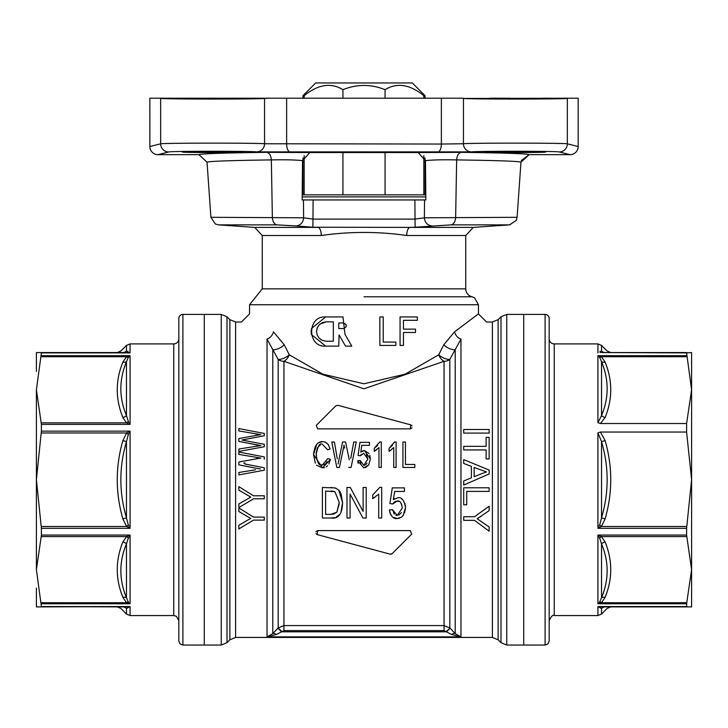 <?xml version="1.0" encoding="UTF-8"?>
<svg xmlns="http://www.w3.org/2000/svg" width="728" height="728" viewBox="0 0 728 728"><rect width="100%" height="100%" fill="white"/><g stroke="black" fill="none" stroke-linecap="round" stroke-linejoin="round"><path stroke-width="1.09" d="M182.901 314.405L204.268 314.405L204.268 645.054L204.268 314.405L221.248 314.405L221.248 645.054L182.901 645.054L182.901 314.405A4.068 4.068 0 0 0 178.833 318.473L178.833 640.986L180.053 643.889L182.901 645.054M425.844 199.945L302.156 199.945L302.529 160.633L302.211 194.858L425.789 194.858L425.471 160.633L425.844 199.945M208.972 98.207L186.778 98.207M251.943 98.207L235.499 98.207M214.241 151.497L243.443 152.025C244.917 152.707 180.917 152.707 182.391 152.025L214.241 151.497M550.687 98.207L542.615 98.207M510.155 98.207L490.126 98.207M545.572 152.052C545.427 152.716 483.046 152.698 484.557 152.025C483.083 151.342 547.083 151.342 545.609 152.025L545.572 152.052M309.837 152.552L266.548 152.334A8.135 4.805 -90.7 0 1 271.344 159.905C284.957 159.614 295.35 159.851 302.529 160.642L309.837 152.552L418.163 152.552L425.471 160.642C432.65 159.851 443.043 159.614 456.656 159.905C498.28 160.497 519.71 161.27 520.957 162.235L529.074 154.664L520.957 162.235L517.098 217.308L424.397 217.799L414.869 219.11L313.131 219.11L303.603 217.799L303.467 199.945M567.349 98.207A8.135 8.117 -104 0 1 567.349 98.362L567.349 143.835C565.929 142.952 470.825 142.879 463.445 143.753L463.445 98.444A8.135 8.017 -84.2 0 1 463.445 98.207L149.85 98.207L149.868 146.519A8.135 8.117 -104 0 0 157.985 154.664L168.769 151.97C169.97 151.087 250.296 151.014 256.538 151.888L471.462 151.888C477.705 151.014 558.03 151.087 559.231 151.97L570.16 154.664A8.163 8.135 14 0 0 578.168 146.528L578.168 98.207L463.445 98.444C470.825 99.317 565.929 99.245 567.349 98.362L567.986 98.207M356.383 98.207L334.216 98.207M269.396 98.207L264.555 98.207A8.135 8.017 -95.8 0 1 264.555 98.444L269.396 98.207M303.603 217.799L210.902 217.308L207.043 162.235C208.29 161.27 229.72 160.497 271.344 159.905L272.363 217.308A8.135 4.869 -90 0 0 276.886 224.861L295.695 225.917A8.135 7.598 -79 0 0 303.603 217.799M545.099 314.405L545.099 645.054L523.732 645.054L523.732 314.405L523.732 645.054L506.752 645.054L506.752 314.405L545.099 314.405A4.068 4.068 0 0 1 549.167 318.473L549.167 640.986L549.167 318.473M345.527 346.119L339.057 334.916L345.527 346.119L351.788 346.119L344.99 334.334L342.979 316.944L344.99 334.334M339.057 334.916L338.757 346.119L325.68 346.119L311.402 334.48M311.32 334.043L311.202 333.278M311.193 333.169L311.193 329.893M311.402 328.592L325.68 316.944L342.979 316.944M326.208 321.84L322.449 322.604L319.264 324.779L317.244 327.855L316.525 331.531L317.244 335.208L319.264 338.283L322.449 340.458L326.208 341.223L333.333 341.223L333.333 321.84L326.208 321.84L320.156 323.969M319.255 324.779L318.564 325.58M317.099 328.237L316.525 331.54M320.602 339.43L322.449 340.458M346.228 324.888L343.571 322.959L338.757 322.959L338.757 328.555L343.571 328.555L346.228 326.626M343.571 328.555C347.165 326.69 347.165 324.825 343.571 322.959M338.757 322.959L338.757 328.555M325.68 346.119C307.016 347.511 307.016 315.552 325.68 316.944M249.54 313.904L249.54 304.741L478.46 304.741L478.46 313.904M284.211 344.763A8.135 3.44 151.3 0 1 272.782 349.586L267.03 339.084C233.306 316.844 233.306 316.844 267.03 339.084A8.135 5.979 123.3 0 0 273.464 331.822C241.987 308.435 241.987 308.435 273.464 331.822L284.211 344.763L289.262 354.791A8.135 4.777 -57.3 0 1 283.947 361.325L363.909 388.816L444.053 361.325A8.135 4.777 57.3 0 1 438.738 354.791L405.059 374.219L363.909 383.793L322.804 374.147L289.262 354.791A8.135 3.049 152.1 0 1 278.187 359.414A8.135 6.534 180 0 0 283.947 361.325L283.947 625.58L278.187 627.955L272.782 633.633L267.03 636.873L276.385 634.498L283.947 630.612L444.053 630.612L451.615 634.498A5.087 2.139 137.8 0 1 455.218 633.633L450.095 628.246L446.501 631.804L281.499 631.804L277.905 628.246M443.789 344.763L438.738 354.791A8.135 3.049 -152.1 0 0 449.813 359.414L460.97 339.084C494.694 316.844 494.694 316.844 460.97 339.084L460.97 636.873L455.218 633.633L455.218 349.586A8.135 3.44 -151.3 0 1 443.789 344.763L454.536 331.822A8.135 5.979 -123.3 0 0 460.97 339.084M506.752 314.405L501 316.789L501 642.669L498.134 639.812L498.134 319.647L492.383 322.031L486.586 322.031L478.442 313.904L454.536 331.822M403.458 320.311L403.458 329.129L415.488 329.129L415.488 332.496L403.458 332.496L403.458 345.436L400.063 345.436L400.063 316.944L417.353 316.944L417.353 320.311L403.458 320.311M395.859 345.436L379.852 345.436L379.852 316.944L383.237 316.944L383.237 342.069L395.859 342.069L395.859 345.436M465.738 235.508L473.309 227.391L409.909 227.391A8.135 3.422 -90 0 0 406.734 235.508L465.738 235.508L465.738 288.852A8.135 8.135 0 0 0 472.099 296.796L474.547 297.779L478.46 304.741M465.738 288.852L262.271 288.852L262.262 235.508L321.266 235.508A8.135 3.422 90 0 0 318.091 227.391L254.691 227.391L218.446 224.861L276.886 224.861L218.446 224.861L215.324 223.987L210.902 217.308M321.266 235.508C349.759 231.422 378.241 231.422 406.734 235.508M414.869 199.945L415.133 227.227L409.909 227.391L312.867 227.227L313.131 199.945M415.133 227.227L451.114 224.861L509.555 224.861L451.114 224.861A8.135 4.869 -90 0 0 455.637 217.308L456.656 159.905A8.135 4.805 -89.3 0 1 461.452 152.334L418.163 152.552M463.709 516.734L463.709 520.347L474.483 520.347L489.143 531.203L489.143 527.008L477.177 518.755L489.143 510.647L489.143 506.269L474.483 516.734L463.709 516.734M481.463 515.997L477.177 518.755L489.143 527.008M474.483 516.734L489.143 506.269M463.709 429.484L463.709 433.087L489.143 433.087L489.143 429.484L463.709 429.484L489.143 429.484M471.398 466.411L471.398 477.814L463.709 480.971L463.709 485.057L489.143 473.955L489.143 470.051L463.709 459.623L463.709 463.445L471.398 466.411L463.709 463.445M481.19 473.855L474.137 476.704L474.137 467.458L486.468 471.935L481.19 473.855L486.468 471.935L474.137 467.458M463.709 446.328L463.709 449.931L486.131 449.931L486.131 458.931L489.143 458.931L489.143 437.373L486.131 437.373L486.131 446.328L463.709 446.328M463.709 487.796L463.709 504.795L466.712 504.795L466.712 491.4L489.143 491.4L489.143 487.796L463.709 487.796M264.291 446.746L264.291 444.308L241.924 440.021L264.291 435.735L264.291 433.451L238.857 428.583L238.857 430.949L260.751 434.616L238.857 438.547L238.857 441.396L260.751 445.563L238.857 449.012L238.857 451.442L264.291 446.746L238.857 451.442M255.574 435.317L260.751 434.616L238.857 430.949M264.291 435.735L244.908 439.457M241.924 440.021L244.908 440.567M257.102 444.954L238.857 441.396M255.537 446.337L260.524 445.527M260.033 445.445L259.541 445.363M238.857 525.252L246.537 520.757L238.857 525.252L238.857 528.938L253.517 520.111L264.291 520.111L264.291 517.089L253.517 517.089L238.857 507.962L253.517 517.089M250.823 518.427L246.537 520.757L250.823 518.427L246.346 515.906L250.823 518.427M238.857 507.962L238.857 511.484L246.346 515.906M264.291 498.789L264.291 495.768L253.517 495.768L238.857 486.632L238.857 490.162L250.823 497.106L238.857 503.931L238.857 507.607L253.517 498.789L264.291 498.789M238.857 503.931L250.823 497.106L246.346 494.585M238.857 486.632L253.517 495.768M238.857 474.902L264.291 470.206L238.857 474.902L238.857 472.472L255.537 469.797M256.52 468.313L260.542 468.987M238.857 464.855L256.038 468.231L238.857 464.855L238.857 462.007L260.751 458.067L238.857 454.409L260.751 458.067L256.292 458.658M264.291 470.206L264.291 467.767L244.908 464.018M243.716 463.154L244.908 462.917M264.291 459.195L264.291 456.911L238.857 452.043L238.857 454.409M411.73 534.07L410.292 530.594L317.708 530.594L317.18 534.598L390.199 554.163L392.164 553.635L411.73 534.07L410.292 530.594M317.18 534.598L315.934 533.624M315.934 531.64L317.708 530.594M392.164 553.635L391.682 553.99M390.727 554.236L390.199 554.163M316.271 425.389L317.708 428.856L316.271 425.389L335.836 405.824L337.801 405.296L335.836 405.824M317.708 428.856L410.292 428.856L410.82 424.861L412.066 425.834M412.066 427.818L410.292 428.856M410.82 424.861L337.801 405.296M492.383 322.031L492.383 637.428L235.617 637.428L235.617 322.031L241.414 322.031L249.558 313.904M390.044 513.249L389.371 509.991C390.836 516.316 393.448 519.155 397.206 518.509L401.374 517.235L403.039 515.615L405.541 507.625C404.249 500.354 401.719 497.06 397.952 497.734L393.348 499.645L394.676 491.455L404.395 491.455L404.395 487.869L392.283 487.869L389.908 503.549L392.72 504.013L397.16 501.037C399.681 500.263 401.41 502.575 402.347 507.971L397.206 515.442L392.51 509.673L389.371 509.991L392.51 509.673L394.33 514.214M393.348 499.645L394.913 498.544M401.547 498.817L402.475 499.554M404.904 503.403L405.541 507.625L404.586 512.903M403.612 514.805L401.929 516.798L399.435 518.19M398.935 518.327L397.206 518.509L392.801 517.117M392.201 516.616L390.599 514.505M389.908 503.549L392.283 487.869M398.826 501.319L395.468 501.355M394.685 501.765L393.803 502.502M393.147 503.294L392.72 504.013M401.765 504.404L400.318 502.238M398.78 515.133L401.337 512.63M395.923 515.233L397.206 515.442M324.506 467.613L322.54 467.886L330.43 459.377L327.909 458.522L322.331 464.992L324.988 464.191M330.43 459.377L328.874 463.918M327.5 465.774L326.226 466.83M315.306 463.217L313.568 454.545L322.54 467.886L316.562 465.219M318.172 442.942L322.559 441.578C317.381 441.596 314.387 445.918 313.568 454.545L316.798 444.116M322.331 464.992C319.374 466.43 317.317 462.944 316.161 454.527C317.817 445.745 319.938 442.387 322.522 444.462L327.618 449.777L330.103 448.985L328.246 444.553L325.189 442.06L322.559 441.578L325.189 442.06L327.791 443.971M328.11 444.371L328.483 444.89M325.735 463.563L327.036 461.616M317.317 448.048L316.216 453.062L316.616 459.204M318.2 462.908L319.546 464.146M320.238 464.528L321.412 464.91M320.42 444.844L317.49 447.702M330.103 448.985L327.618 449.777M357.694 460.788L363.818 467.886L368.814 464.801L370.334 458.813L364.4 450.568L360.788 452.161L361.798 445.336L369.442 445.336L369.442 442.351L359.941 442.351L358.094 455.419L360.287 455.81L363.782 453.326L367.849 459.104L363.818 465.329L360.151 460.515L357.694 460.788L358.203 463.472M361.798 445.336L360.788 452.161M361.488 451.588L362.844 450.85M363.518 450.659L364.4 450.568L369.041 453.517M369.806 455.209L370.334 458.813L368.814 464.801L365.547 467.622M361.27 454.409L360.287 455.81L358.094 455.419M363.782 453.326L363.226 453.371M367.849 459.104L366.439 454.518M363.818 465.329L365.21 464.992M366.048 464.391L366.985 463.117M360.151 460.515L360.278 461.361M360.515 462.353L360.851 463.217M331.786 442.023L336.809 467.458L331.786 442.023L334.407 442.023L337.255 458.695M349.24 459.741L345.591 442.023L342.551 442.023L338.092 463.909M348.303 454.891L348.703 456.793M336.809 467.458L339.43 467.458L343.443 448.075L339.43 467.458M343.443 448.075L344.026 445.081L343.443 448.075M344.217 446.146L344.626 448.075M348.621 467.458L351.078 467.458L356.274 442.023L351.078 467.458M356.274 442.023L353.735 442.023L350.769 458.367M396.096 467.458L396.096 441.923L394.585 441.923L389.08 448.302L389.08 451.324L393.748 447.565L393.748 467.458L396.096 467.458M389.08 448.302L392.428 445.427M394.23 442.742L394.585 441.923M391.591 449.658L389.08 451.324M376.804 449.658L374.283 451.324L378.96 447.565L378.96 467.458L381.299 467.458L381.299 441.923L379.789 441.923L374.283 448.302L377.632 445.427M379.443 442.742L379.789 441.923M374.283 448.302L374.283 451.324M322.395 517.999L331.213 517.999C338.538 519.046 342.333 513.904 342.588 502.575L338.748 490.108L335.162 487.915L322.395 487.478L322.395 517.999M333.36 514.186L336.818 512.248L330.84 514.387L325.625 514.387L325.625 491.082L334.935 491.709L339.257 502.502L336.818 512.248L339.239 503.803M330.84 514.387L332.068 514.35M330.812 487.478L335.981 488.197M338.748 490.108L340.531 492.592M341.023 493.62L342.588 502.575L341.05 511.556M339.284 514.66L336.227 517.062M334.671 517.608L331.213 517.999M334.935 491.709L332.823 491.182M332.15 491.127L330.767 491.082M402.921 442.023L402.921 467.458L414.824 467.458L414.824 464.455L405.441 464.455L405.441 442.023L402.921 442.023M346.983 517.999L350.077 517.999L350.077 494.039L362.917 517.999L366.22 517.999L366.22 487.478L363.126 487.478L363.126 511.438L350.286 487.478L346.983 487.478L346.983 517.999M350.286 487.478L363.126 511.438M378.697 517.999L381.69 517.999L381.69 487.36L379.761 487.36L372.718 495.013L372.718 498.644L378.697 494.13L378.697 517.999M374.674 497.524L374.201 497.825M276.385 634.498A5.087 2.139 -137.8 0 0 272.782 633.633L272.782 349.586L278.187 359.414L278.187 627.955L281.791 631.513M444.053 630.612L444.053 361.325A8.135 6.534 180 0 0 449.813 359.414L449.813 627.955L444.053 625.58L283.947 625.58L283.947 630.612M451.615 634.498L460.97 636.873L267.03 636.873L267.03 339.084M450.095 628.246L446.209 631.513M364 296.796L472.099 296.796M235.617 322.031L229.866 319.647L229.866 639.812L226.999 642.669L226.999 316.789L221.248 314.405M295.695 225.917L312.831 227.227M432.305 225.917A8.135 7.598 -101 0 1 424.397 217.799L424.533 199.945M521.239 160.615L529.074 154.664L570.16 154.664L529.074 154.664C527.682 153.699 505.141 152.926 461.452 152.334M207.043 162.235L198.926 154.664L207.043 162.235M441.368 98.207L441.368 144.044L463.445 143.753A8.135 8.017 84.2 0 0 471.462 151.888M437.619 152.188A8.135 3.749 90.5 0 0 441.368 144.044L264.555 143.753A8.135 8.017 95.8 0 1 256.538 151.888M160.014 98.207L160.651 98.362C162.071 99.245 257.175 99.317 264.555 98.444L264.555 143.753C257.175 142.879 162.071 142.952 160.651 143.835A8.135 8.117 76 0 0 168.769 151.97M293.866 98.207L434.134 98.207M304.168 98.207L304.168 95.659C318.145 84.366 331.067 82.373 342.934 89.68C356.975 84.057 371.025 84.057 385.067 89.68L385.067 98.207M342.934 89.68L342.934 98.207M342.934 152.38L342.934 194.858M385.067 152.38L385.067 194.858M385.067 89.68C396.933 82.373 409.855 84.366 423.833 95.659L423.833 98.207M423.833 155.564L423.833 194.858M304.168 194.858L304.168 155.564M302.957 98.207L302.957 95.659L315.67 82.947L412.33 82.947L425.043 95.659L423.833 95.659M302.957 95.659L304.168 95.659M302.184 196.897L425.816 196.897M686.604 352.889L691.6 352.552L691.6 389.799L686.604 352.889L601.437 352.552A5.087 3.767 -90 0 1 599.681 351.97L601.528 350.914C609.008 351.114 609.008 351.114 601.528 350.914L601.528 345.4L597.925 343.907L597.925 352.889M686.604 603.767L691.6 569.651L691.6 606.906L601.437 606.906L686.795 606.906L686.604 603.767L597.925 603.767L601.437 602.72L605.123 597.324C612.612 578.887 612.612 560.442 605.123 541.978L601.437 536.591L597.925 535.062L599.681 538.129L601.528 543.861C609.008 561.697 609.008 579.67 601.528 597.761A5.087 3.458 -158.1 0 1 605.123 597.324M691.6 588.078L691.6 569.651L686.604 535.062L686.604 528.31L597.925 528.31L601.437 526.49L605.123 518.864L601.528 517.845L599.681 524.897L601.437 526.49L686.795 526.49L691.6 479.725L686.604 432.041L686.604 423.523L691.6 389.799L691.6 371.38M691.6 569.651L691.6 389.799M686.795 526.49L686.604 528.31M599.681 607.489A5.087 3.767 -90 0 1 601.437 606.906L597.925 606.57L601.528 608.544C609.008 608.344 609.008 608.344 601.528 608.544A5.087 4.896 -90 0 1 605.123 606.906M605.123 518.864C612.612 492.765 612.612 466.675 605.123 440.595L601.528 441.614L597.925 432.878L600.427 432.041L686.604 432.041M605.123 440.595L600.418 432.059M599.681 357.448L601.528 361.698A5.087 3.458 158.1 0 0 605.123 362.135L601.437 356.738L597.925 355.692L599.681 357.448A5.087 2.666 128 0 0 601.437 356.738L686.795 356.738M686.604 423.523L600.427 423.523L605.123 417.472C612.612 399.035 612.612 380.589 605.123 362.135M605.123 417.472A5.087 3.458 -158.1 0 1 601.528 415.597L601.528 361.698C609.008 379.807 609.008 397.779 601.528 415.597L597.925 422.713L600.427 423.523M599.681 524.897L597.925 528.31L597.925 432.878M601.528 441.614C609.008 467.021 609.008 492.428 601.528 517.845L601.528 441.614M605.123 352.552A5.087 4.896 90 0 1 601.528 350.914M686.795 352.552L601.437 352.552M605.123 541.978A5.087 3.458 -21.9 0 0 601.528 543.861L601.528 597.761L599.681 602.01A5.087 2.666 -128 0 1 601.437 602.72L686.795 602.72M686.795 536.591L601.437 536.591A5.087 2.666 -52 0 0 599.681 538.129M599.681 602.01L597.925 603.767L597.925 535.062L686.604 535.062M686.604 606.57L597.925 606.57L597.925 615.551L554.254 615.551L554.254 343.907A5.087 5.087 0 0 1 549.167 338.82M41.396 352.889L130.075 352.889L41.396 352.889L36.4 389.799L41.396 424.388L41.396 431.149L130.075 431.149L126.563 432.969L122.877 440.595L126.472 441.614L128.319 434.561L126.563 432.969L41.205 432.969L36.4 479.725L41.396 528.31L41.396 535.062L130.075 535.062L126.563 536.591L122.877 541.978A5.087 3.458 -158.1 0 1 126.472 543.861L128.319 538.129A5.087 2.666 52 0 0 126.563 536.591L41.205 536.591L36.4 569.651L41.396 606.57L130.075 606.57L36.4 606.906L36.4 588.078M36.4 371.38L36.4 352.552L126.563 352.552A5.087 3.767 90 0 0 128.319 351.97L126.472 350.914C118.992 351.114 118.992 351.114 126.472 350.914A5.087 4.896 90 0 1 122.877 352.552M41.205 432.969L41.396 431.149M36.4 389.799L36.4 569.651M41.205 536.591L41.396 535.062M122.877 606.906A5.087 4.896 -90 0 1 126.472 608.544L128.319 607.489A5.087 3.767 90 0 0 126.563 606.906L122.877 606.906C115.388 606.906 115.388 606.906 122.877 606.906C115.388 606.906 115.388 606.906 122.877 606.906L41.396 606.57M41.205 602.72L126.563 602.72L130.075 603.767L128.319 602.01L126.472 597.761C118.992 579.661 118.992 561.688 126.472 543.861L126.472 597.761A5.087 3.458 158.1 0 0 122.877 597.324L126.563 602.72A5.087 2.666 128 0 1 128.319 602.01M178.833 338.82A5.087 5.087 0 0 1 173.746 343.907L130.075 343.907L130.075 352.889L128.319 351.97M122.877 362.135A5.087 3.458 -158.1 0 0 126.472 361.698L128.319 357.448A5.087 2.666 52 0 1 126.563 356.738L122.877 362.135C115.388 380.58 115.388 399.026 122.877 417.472A5.087 3.458 158.1 0 0 126.472 415.597C118.992 397.761 118.992 379.798 126.472 361.698L126.472 415.597L128.319 421.33A5.087 2.666 128 0 1 126.563 422.868L130.075 424.388L128.319 421.33M128.319 357.448L130.075 355.692L126.563 356.738L41.205 356.738M122.877 417.472L126.563 422.868L41.205 422.868M128.319 434.561L130.075 431.149L130.075 528.31L128.319 524.897L126.472 517.845C118.992 492.437 118.992 467.03 126.472 441.614L126.472 517.845L122.877 518.864L126.563 526.49L128.319 524.897M41.205 526.49L126.563 526.49L130.075 528.31L41.396 528.31M128.319 538.129L130.075 535.062L130.075 603.767L41.396 603.767M128.319 607.489L130.075 606.57L128.319 607.489M126.472 608.544C118.992 608.344 118.992 608.344 126.472 608.544L126.472 614.059L130.075 615.551L130.075 606.57M578.168 146.528L567.349 143.835A8.135 8.117 104 0 1 559.231 151.97M198.926 154.664L157.985 154.664L198.926 154.664C200.318 153.699 222.859 152.926 266.548 152.334M286.632 98.207L286.632 144.044A8.135 3.749 89.5 0 0 290.381 152.188M160.651 98.207A8.135 8.117 -76 0 0 160.651 98.362L160.651 143.835L149.868 146.519M597.925 422.713L597.925 355.692L686.604 355.692M597.925 615.551L601.528 614.059L601.528 608.544M173.746 343.907L173.746 615.551L176.367 616.279L178.833 620.638M41.396 355.692L130.075 355.692L130.075 424.388L41.396 424.388M130.075 343.907L126.472 345.4L126.472 350.914M122.877 440.595C115.388 466.684 115.388 492.774 122.877 518.864M122.877 541.978C115.388 560.433 115.388 578.878 122.877 597.324M262.262 235.508L254.691 227.391M473.309 227.391L509.555 224.861L516.234 220.429L517.098 217.308M506.752 645.054L501 642.669M498.134 319.647L501 316.789M492.383 637.428L498.134 639.812M249.54 304.741L262.271 288.852M226.999 642.669L221.248 645.054M229.866 319.647L226.999 316.789M235.617 637.428L229.866 639.812M149.85 98.207L149.85 146.519A8.135 8.135 0 0 0 157.985 154.664M425.043 194.858L425.043 157.976M425.043 98.207L425.043 95.659M302.957 194.858L302.957 157.976M597.925 343.907L554.254 343.907M601.528 345.4L607.188 351.06L610.783 352.552M601.528 614.059L607.188 608.399L610.783 606.906M545.099 645.054L547.947 643.889L549.167 640.986M554.254 615.551C552.971 614.541 551.278 616.243 549.167 620.638M130.075 615.551L173.746 615.551M126.472 345.4L120.812 351.06L117.217 352.552M126.472 614.059L120.812 608.399L117.217 606.906"/></g></svg>
